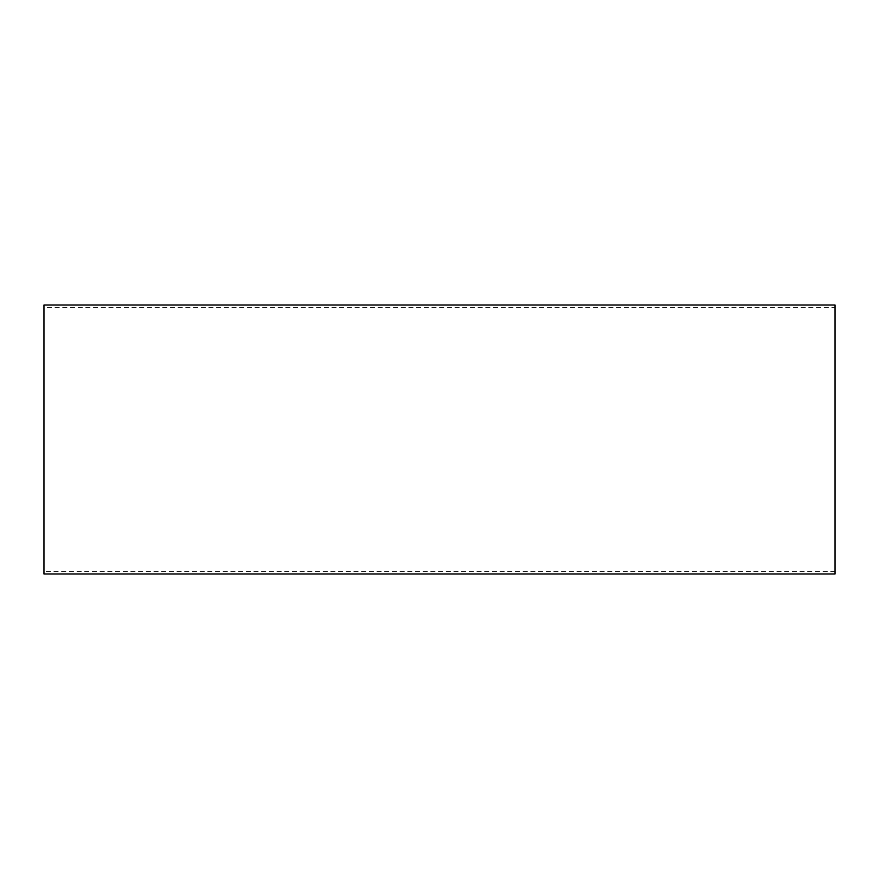 <?xml version="1.0" encoding="UTF-8"?>
<svg xmlns="http://www.w3.org/2000/svg" width="879" height="879" viewBox="0 0 879 879"><rect width="100%" height="100%" fill="white"/><g stroke="black" fill="none" stroke-linecap="round" stroke-linejoin="round"><path stroke-width="0.66" stroke-dasharray="4.39 3.3" d="M43.95 307.65L43.95 571.35L43.95 307.65L835.05 307.65L835.05 571.35L835.05 307.65M43.95 573.987L43.95 305.013M835.05 573.987L835.05 305.013M835.05 571.35L43.95 571.35"/><path stroke-width="1.32" d="M43.95 305.013L43.95 573.987L835.05 573.987L835.05 305.013L43.95 305.013"/></g></svg>
